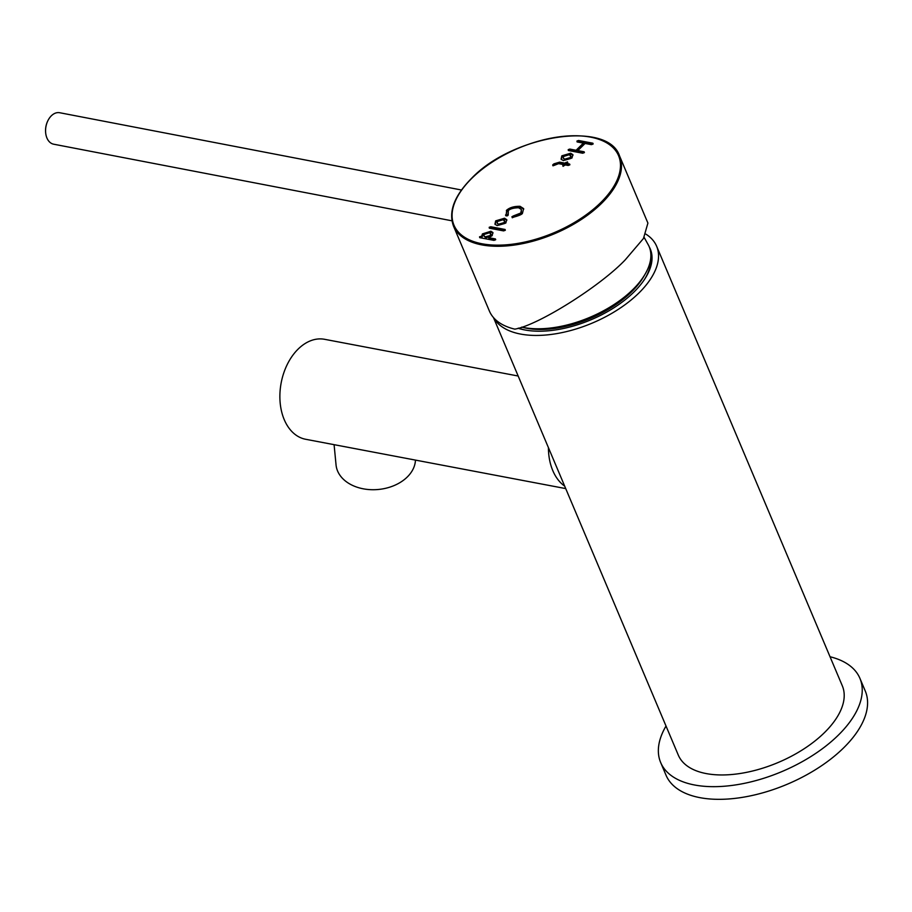 <?xml version="1.0" encoding="UTF-8"?>
<svg xmlns="http://www.w3.org/2000/svg" width="912" height="912" viewBox="0 0 912 912"><rect width="100%" height="100%" fill="white"/><g stroke="black" fill="none" stroke-linecap="round" stroke-linejoin="round"><path stroke-width="1.37" d="M649.253 246.867A82.114 42.157 157.1 0 1 645.069 278.548A82.114 42.157 157.1 0 1 633.829 292.148A82.114 42.157 157.1 0 1 523.83 329.756A82.114 42.157 157.1 0 1 518.084 328.252M518.506 328.126A80.108 41.131 -22.9 0 0 524.799 329.95M493.768 317.889A89.023 45.703 -22.9 0 0 556.742 333.61A89.023 45.703 -22.9 0 0 638.81 293.094A89.023 45.703 -22.9 0 0 656.64 246.274A89.023 45.703 -22.9 0 0 645.947 234.167M493.472 317.558L678.289 755.079A89.023 45.703 -22.9 0 0 740.088 773.501A89.023 45.703 -22.9 0 0 824.471 732.61A89.023 45.703 -22.9 0 0 842.3 685.79L656.64 246.274M644.533 279.368A80.108 41.131 -22.9 0 0 650.746 258.176M644.146 237.394L648.683 245.567A82.114 42.157 157.1 0 1 645.206 273.988L643.644 276.678A79.105 40.607 157.1 0 1 618.883 302.476A79.105 40.607 157.1 0 1 523.26 327.533L521.664 327.134M645.206 273.988A82.114 42.157 157.1 0 1 619.51 300.778A82.114 42.157 157.1 0 1 521.698 327.123M666.022 726.032A108.152 55.518 -22.9 0 0 660.664 762.523A108.152 55.518 -22.9 0 0 792.243 766.878A108.152 55.518 -22.9 0 0 859.925 678.357A108.152 55.518 -22.9 0 0 830.034 656.754M660.664 762.523L666.022 775.189A108.152 55.518 -22.9 0 0 797.59 779.543A108.152 55.518 -22.9 0 0 865.271 691.022L859.925 678.357M453.526 226.153L489.379 311.015A90.128 46.273 -22.9 0 0 514.813 329.141C537.852 325.413 599.925 286.482 625.176 259.92L643.473 238.477L647.908 223.087L619.579 156.02A90.128 46.273 157.1 0 1 601.373 203.547A90.128 46.273 157.1 0 1 515.975 244.826A90.128 46.273 157.1 0 1 453.526 226.153C448.237 211.721 454.313 195.727 471.743 178.159C512.875 134.987 608.11 120.179 619.579 156.02M493.951 240.369L495.547 239.81L495.41 238.933L488.684 237.656L492.161 235.661L492.879 232.526L490.907 231.238L482.562 233.86L481.604 236.311L479.552 236.778L479.689 237.656L493.951 240.369M479.552 236.778L479.689 237.656M488.684 237.656L489.083 238.602L495.535 239.822L495.41 238.933L495.706 239.628M489.197 227.305L489.334 228.182L503.595 230.896L505.191 230.337L505.054 229.459L490.793 226.757L489.197 227.305L489.334 228.182M489.596 228.251L491.192 227.704L505.168 230.348L505.054 229.459L505.351 230.155M582.665 153.227L584.261 152.669L584.125 151.791L577.832 150.594L585.105 143.446L591.398 144.643L592.994 144.085L592.857 143.207L578.55 140.494L576.954 141.041L577.091 141.93L583.372 143.116L576.099 150.275L569.806 149.078L568.21 149.636L568.347 150.514L582.665 153.227M568.21 149.636L568.347 150.514M576.954 141.041L577.091 141.93M577.353 141.998L578.949 141.44L592.982 144.107L592.857 143.207L593.153 143.902M584.261 152.669L584.125 151.791L584.421 152.486M495.661 220.943L494.942 224.158L497.154 225.595L505.818 223.041L506.753 219.678L504.53 218.23L495.866 220.795L495.205 224.603M561.815 155.929L561.085 159.133L563.308 160.58L571.961 158.015L572.896 154.652L570.673 153.216L562.009 155.77L561.347 159.577M508.212 214.844L508.315 210.604C510.047 208.859 513.467 207.902 518.597 207.742L521.402 209.521L520.809 212.998L513.296 215.962L511.86 216.805L512.578 217.421C518.347 215.905 521.63 214.582 522.405 213.476L523.591 208.586L520.057 206.306C514.22 206.226 509.785 207.491 506.719 210.136L506.057 215.87L507.539 215.791L507.733 214.115L508.189 215.175M505.522 215.038L506.057 215.87M552.775 165.676L558.167 163.567L563.627 164.605L562.978 166.269L565.36 164.935L568.142 165.46L569.738 164.912L569.601 164.035L566.819 163.499L567.446 161.869L565.087 163.168L559.626 162.142L553.972 163.841L552.752 164.821L553.139 165.722M567.583 162.746L567.446 161.869M566.819 163.499L567.218 164.456L569.726 164.924L569.601 164.035L569.897 164.719M563.217 166.28L562.841 165.38L562.978 166.269M567.845 162.815L565.486 164.126L560.025 163.088L553.162 165.779M565.486 164.126L565.087 163.168M563.627 164.605L564.026 165.562L563.297 166.28M523.75 209.087L520.456 207.263C514.63 207.172 510.184 208.449 507.118 211.082L505.761 215.494M506.901 211.242L506.502 210.284M521.402 209.521L521.208 213.955L512.259 217.751M521.208 213.955L520.809 212.998M573.032 155.165L571.072 154.162L562.214 156.875M563.285 158.198L565.166 160.09L570.764 158.494L571.094 156.545L569.213 154.652L563.616 156.248L563.285 158.198L564.767 159.144L570.353 157.548L570.684 155.599M570.764 158.494L570.353 157.548M506.89 220.18L504.929 219.188L496.071 221.89M497.143 223.212L499.024 225.104L504.61 223.52L504.94 221.57L503.071 219.667L497.473 221.263L497.143 223.212L498.625 224.158L504.211 222.574L504.541 220.613M504.61 223.52L504.211 222.574M583.372 143.116L583.783 144.073L576.498 151.221L570.217 150.024L568.621 150.583M576.498 151.221L576.099 150.275M584.25 152.692L578.231 151.552L577.832 150.594M493.016 233.039L491.306 232.184L482.972 234.817L482.003 237.257L479.963 237.724M482.003 237.257L481.604 236.311M482.767 234.965L482.368 234.019M483.953 235.969L485.72 237.781L490.656 236.436L491.078 234.418L489.448 232.674L484.192 234.316L483.953 235.969L485.321 236.835L490.257 235.49L490.679 233.472M490.656 236.436L490.257 235.49M518.164 376.018L324.615 339.31A50.867 34.565 100.7 0 0 298.144 349.079A50.867 34.565 100.7 0 0 280.109 402.215A50.867 34.565 100.7 0 0 305.657 439.276L565.725 488.593M548.42 447.632A50.867 34.565 100.7 0 0 564.676 486.13M334.088 444.668L336.049 464.938A39.854 28.489 -5.5 0 0 372.381 489.721A39.854 28.489 -5.5 0 0 414.367 465.986A39.854 28.489 -5.5 0 0 415.462 460.093M45.611 132.194A15.219 10.363 -79.1 0 1 45.6 132.046A15.219 10.363 -79.1 0 1 47.72 121.022A15.219 10.363 -79.1 0 1 47.789 120.886M461.461 190.004L59.725 112.735A16.017 10.91 100.9 0 0 56.396 112.826A16.017 10.91 100.9 0 0 47.857 120.749A16.017 10.91 100.9 0 0 45.623 132.343A16.017 10.91 100.9 0 0 53.671 144.199L451.953 220.807M472.04 178.091A89.319 45.851 -22.9 0 0 481.867 243.743A89.319 45.851 -22.9 0 0 600.529 202.806A89.319 45.851 -22.9 0 0 590.702 137.165A89.319 45.851 -22.9 0 0 472.04 178.091M553.276 165.665L552.877 164.719M554.371 164.798L553.972 163.841M560.025 163.088L559.626 162.142M566.249 163.373L565.85 162.416M506.787 211.413L506.388 210.467M507.118 211.082L506.719 210.136M520.456 207.263L520.057 206.306M513.695 216.908L513.296 215.962M562.1 157.046L561.689 156.089M562.419 156.727L562.009 155.77M571.072 154.162L570.673 153.216M495.946 222.061L495.547 221.114M496.265 221.741L495.866 220.795M504.929 219.188L504.53 218.23M570.217 150.024L569.806 149.078M578.949 141.44L578.55 140.494M491.192 227.704L490.793 226.757M481.559 237.177L481.148 236.231M482.653 235.125L482.254 234.179M482.972 234.817L482.562 233.86M491.306 232.184L490.907 231.238"/></g></svg>
